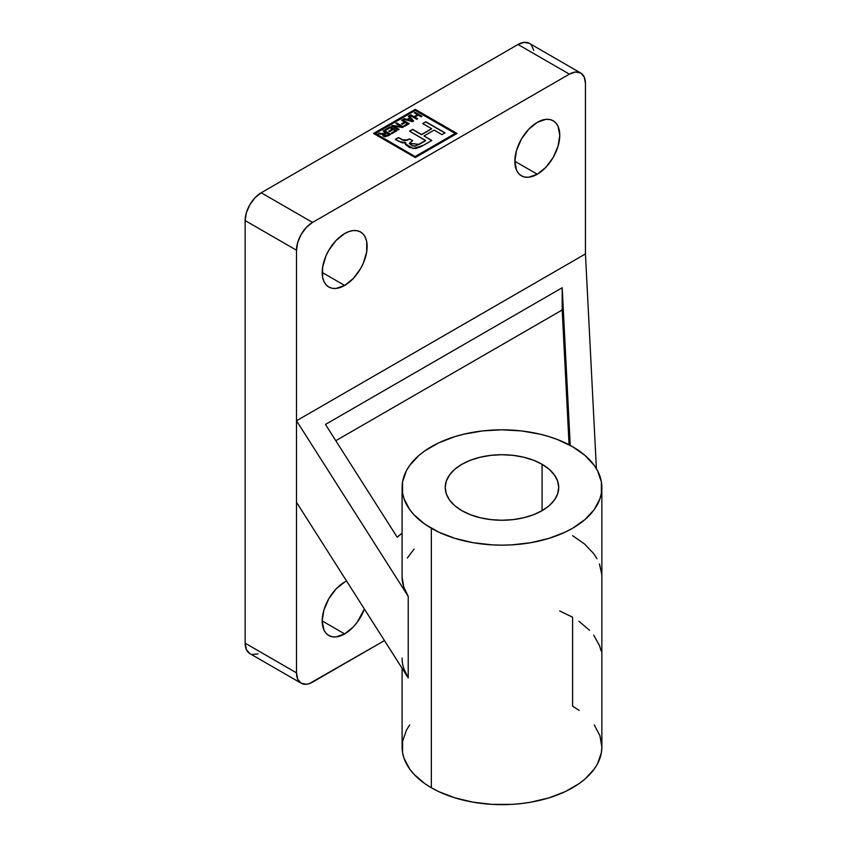 <?xml version="1.0" encoding="UTF-8"?>
<svg xmlns="http://www.w3.org/2000/svg" width="847" height="847" viewBox="0 0 847 847"><rect width="100%" height="100%" fill="white"/><g stroke="black" fill="none" stroke-linecap="round" stroke-linejoin="round"><path stroke-width="1.27" d="M537.294 174.238L514.817 161.258L516.532 150.343L521.403 139.109L528.687 129.273L537.294 122.339A31.784 18.348 -60 0 1 553.176 120.761A31.784 18.348 -60 0 1 558.057 146.224A31.784 18.348 -60 0 1 537.294 174.238L528.687 177.224L524.801 177.065L521.403 175.805L518.608 173.487L516.532 170.205L514.817 161.258L537.294 174.238A31.784 18.348 -60 0 1 521.403 175.805A31.784 18.348 -60 0 1 516.532 150.343A31.784 18.348 -60 0 1 537.294 122.339L545.892 119.342L549.777 119.501L553.186 120.761L555.971 123.08L558.057 126.362L559.761 135.308L558.057 146.224L553.186 157.457L545.892 167.293L537.294 174.238M344.665 285.45L322.188 272.469L344.665 285.45A31.784 18.348 -60 0 1 328.774 287.017A31.784 18.348 -60 0 1 323.903 261.554A31.784 18.348 -60 0 1 344.665 233.55A31.784 18.348 -60 0 1 360.557 231.972A31.784 18.348 -60 0 1 365.428 257.435A31.784 18.348 -60 0 1 344.665 285.45L336.058 288.435L332.183 288.276L328.774 287.017L325.979 284.698L323.903 281.416L322.622 277.287L322.622 267.154L325.979 255.868L328.774 250.32L336.058 240.484L344.665 233.55L349.049 231.517L353.263 230.553L357.148 230.712L360.557 231.972L363.352 234.291L365.428 237.584L366.709 241.713L366.709 251.834L363.352 263.121L360.557 268.668L353.263 278.504L344.665 285.45M344.665 633.916L322.188 620.946L323.903 610.02L328.774 598.797L336.058 588.961L344.665 582.016A31.784 18.348 -60 0 1 346.571 581.01L344.665 582.016A31.784 18.348 -60 0 0 323.903 610.02A31.784 18.348 -60 0 0 328.774 635.494L325.979 633.175L323.903 629.882L322.188 620.946L344.665 633.916L336.058 636.902L332.183 636.753L328.774 635.494A31.784 18.348 -60 0 0 344.665 633.916A31.784 18.348 -60 0 0 364.39 609.014L357.148 622.333L353.263 626.981L344.665 633.916M409.694 724.916L406.391 730.241L402.569 741.326L402.569 752.634L404.008 758.234L409.694 769.055L413.887 774.169L424.76 783.57L431.345 787.763L431.345 528.263A99.882 57.67 180 0 1 402.092 487.48A99.882 57.67 180 0 1 463.754 434.204A99.882 57.67 180 0 1 572.604 446.708L557.464 439.529L549.057 436.629L540.195 434.204L521.466 430.922L501.975 429.81L482.494 430.922L463.754 434.204L454.892 436.629L438.608 442.907L424.76 450.9L418.926 455.442L409.694 465.416L406.391 470.741L402.569 481.827L402.569 493.134L404.008 498.735L409.694 509.555L413.887 514.669L424.76 524.071L438.608 532.064L454.892 538.343L472.975 542.673L492.181 544.875L501.975 545.15L511.768 544.875L530.974 542.673L549.057 538.343L565.341 532.064L572.604 528.263L585.023 519.518L594.255 509.555L599.941 498.735L601.381 493.134L601.381 481.827L597.558 470.741L594.255 465.416L585.023 455.442L572.604 446.708A99.882 57.67 180 0 1 601.857 487.48A99.882 57.67 180 0 1 540.195 540.757A99.882 57.67 180 0 1 431.345 528.263L431.345 787.763A99.882 57.67 0 0 0 540.195 800.256A99.882 57.67 0 0 0 601.857 746.98L599.941 735.736L594.255 724.916M461.848 510.656A56.749 32.768 180 0 1 445.226 487.48A56.749 32.768 180 0 1 480.26 457.211A56.749 32.768 180 0 1 542.101 464.315L542.101 510.656L542.101 464.315A56.749 32.768 180 0 1 558.724 487.48A56.749 32.768 180 0 1 523.69 517.75A56.749 32.768 180 0 1 461.848 510.656L454.786 505.691L449.545 500.026L446.316 493.875L445.226 487.48L446.316 481.085L449.545 474.945L454.786 469.28L461.848 464.315L470.445 460.239L480.26 457.211L490.9 455.347L501.975 454.712L513.049 455.347L523.69 457.211L533.504 460.239L542.101 464.315L549.163 469.28L554.404 474.945L557.633 481.085L558.724 487.48L557.633 493.875L554.404 500.026L549.163 505.691L542.101 510.656L533.504 514.722L523.69 517.75L513.049 519.624L501.975 520.249L490.9 519.624L480.26 517.75L470.445 514.722L461.848 510.656M410.234 118.464L408.053 119.723L412.415 120.983L410.234 118.464L412.415 121.163L408.053 119.914L410.573 120.613L408.053 119.914L410.234 118.464M384.443 135.785L384.951 134.186L386.846 133.095L389.059 134.366L386.846 133.095L384.21 134.715L384.443 135.785L386.137 135.933L389.059 134.557L384.443 135.785L386.952 135.764L389.059 134.557L385.745 136.198L384.051 135.118M415.189 112.524L414.31 112.852L417.486 114.684L414.045 116.674L410.869 114.843L410.139 115.446L410.869 115.023L414.045 116.865L410.869 114.843L409.98 115.351L416.788 119.279L417.666 118.76L414.839 117.13L418.28 115.15L421.107 116.78L421.997 116.272L415.189 112.524M417.486 114.874L414.045 116.865L417.486 114.874M417.507 118.855L414.839 117.13L417.507 118.855M402.389 119.914L401.51 120.242L404.591 122.032L401.51 123.81L402.304 124.276L405.395 122.487L407.513 123.715L403.977 125.748L404.771 126.214L409.186 123.662L402.389 119.914M404.591 122.212L401.669 123.906L404.591 122.212M407.513 123.895L404.135 125.843L407.513 123.895M396.756 130.84L390.118 127.008L385.332 129.771L390.118 126.817L385.173 129.676L385.967 130.131L390.022 127.791L392.32 129.115L388.614 131.253L389.408 131.719L393.114 129.57L395.231 130.798L391.261 133.095L392.055 133.551L396.915 130.745L390.118 126.817L396.756 130.84M392.32 129.305L388.773 131.349L392.32 129.305M395.231 130.978L391.42 133.18L395.231 130.978M431.61 128.871L421.531 134.694L412.616 129.549L409.683 131.243L412.616 129.369L421.531 134.694L431.61 128.871M409.44 143.27L418.937 144.53L425.66 140.655L409.525 131.158L412.616 129.369L421.531 134.514L431.61 128.691L422.706 123.546L425.797 121.756L445.024 132.863L441.933 134.652L434.098 130.12L424.019 135.944L431.843 140.464L423.511 145.282L413.283 148.564L405.215 143.736L405.851 142.804L399.022 141.491L395.316 139.353L398.408 137.574L402.092 139.702L407.407 140.062L409.609 138.908L412.605 140.634L409.44 143.27L418.937 144.35L425.66 140.464L415.115 146.277L412.383 145.832L409.461 143.609M412.457 140.74L409.609 139.088L404.612 140.888L398.408 137.754L395.475 139.448L398.408 137.574L402.092 139.882L407.407 140.253L409.609 138.908L412.457 140.74M405.851 142.995L405.226 143.842L405.851 142.995M431.684 140.56L424.019 135.944L431.684 140.56M444.866 132.947L425.797 121.947L422.865 123.641L425.797 121.756L444.866 132.947M396.735 123.186L395.856 123.503L401.15 126.563L392.468 125.462L391.526 126.002L398.323 129.93L399.212 129.422L393.897 126.351L402.6 127.463L403.532 126.923L396.735 123.186M401.15 126.754L391.685 126.097L392.468 125.462L401.15 126.754M399.053 129.517L393.897 126.351L399.053 129.517M413.516 121.163L409.281 115.944L408.455 116.41L409.281 115.753L408.349 116.293L409.704 118.04L406.994 119.607L403.574 119.236L404.284 118.644L403.363 119.173L412.616 121.682L413.622 121.1L409.281 115.753L413.516 121.163M386.052 132.82L384.273 133.741L378.365 133.794L381.478 133.657L379.128 133.17L378.101 133.752L383.532 134.133L382.77 135.276L383.564 136.293L387.788 136.007L390.732 134.313L383.935 130.385L383.045 130.904L386.052 132.63L381.478 133.657L386.052 132.82M390.573 134.408L383.935 130.576L383.215 130.989L383.935 130.385L390.573 134.408M404.284 118.824L406.994 119.607L404.284 118.824M406.994 119.607L409.704 117.86L406.994 119.607M383.532 134.324L382.696 134.44M415.295 156.473L455.157 133.455L415.295 110.438L375.433 133.455L415.295 156.653L455.157 133.455L415.295 156.653L375.433 133.455L415.295 110.438L455.157 133.455L415.295 156.473M381.129 134.154L378.101 133.752L379.128 133.17L383.342 133.646L386.052 132.63L383.045 130.904L383.935 130.385L390.732 134.313L385.163 136.759L382.96 135.806L383.532 134.133L381.129 134.154M404.284 118.644L406.994 119.416L409.704 117.86L408.349 116.293L409.281 115.753L413.622 121.1L412.616 121.682L403.363 119.173L404.284 118.644M399.212 129.422L398.323 129.93L391.526 126.002L392.468 125.462L401.15 126.563L395.856 123.503L396.735 122.995L403.532 126.923L402.6 127.463L393.897 126.351L399.212 129.422M418.937 144.35L425.66 140.464L409.525 131.158L412.616 129.369L421.531 134.514L431.61 128.691L422.706 123.546L425.797 121.756L445.024 132.863L441.933 134.652L434.098 130.12L424.019 135.944L431.843 140.464L420.79 146.775L415.633 148.553L409.567 147.526L405.533 144.583L405.851 142.804L402.177 142.836L395.316 139.353L398.408 137.574L404.612 140.697L409.609 138.908L412.605 140.634L409.45 143.143L412.373 145.642L415.094 146.097L418.937 144.35M392.32 129.115L390.022 127.791L385.967 130.131L385.173 129.676L390.118 126.817L396.915 130.745L392.055 133.551L391.261 133.095L395.231 130.798L393.114 129.57L389.408 131.719L388.614 131.253L392.32 129.115M407.513 123.715L405.395 122.487L402.304 124.276L401.51 123.81L404.591 122.032L401.51 120.242L402.389 119.734L409.186 123.662L404.771 126.214L403.977 125.748L407.513 123.715M416.788 119.279L409.98 115.351L410.869 114.843L414.045 116.674L417.486 114.684L414.31 112.852L415.189 112.344L421.997 116.272L421.107 116.78L418.28 115.15L414.839 117.13L417.666 118.76L416.788 119.279M456.872 133.551L415.295 109.549L373.718 133.551L415.295 109.358L456.872 133.551M402.092 668.262L402.092 746.98A99.882 57.67 0 0 0 431.345 787.763L438.608 791.564L454.892 797.842L472.975 802.162L492.181 804.375L511.768 804.375L521.466 803.538L530.974 802.162L549.057 797.842L565.341 791.564L579.189 783.57L585.023 779.018L594.255 769.055L597.558 763.719L601.381 752.634L601.857 746.98L601.857 487.48M579.189 710.4L572.604 706.207L572.604 617.23L559.698 610.941M562.186 310.002L335.804 440.705L562.186 310.002L569.068 444.76L562.186 310.002L562.186 287.758L562.186 310.002M402.092 487.48L402.092 576.458A99.882 57.67 0 0 0 408.212 596.341L296.503 420.758L296.503 250.225A22.7 13.107 -60 0 1 312.554 222.422L261.194 192.767L312.554 222.422L569.396 74.144L518.025 44.489L261.194 192.767A22.7 13.107 120 0 0 245.143 220.569L296.503 250.225L296.503 420.758L585.446 253.941L596.404 468.687L585.446 253.941L296.503 420.758L296.503 672.846L296.503 420.758L408.212 596.341L408.212 677.896L296.503 502.313L408.212 677.896L403.754 668.495M578.956 621.264L589.544 630.263M593.683 635.155L599.485 645.509L601.095 650.877M373.559 133.455L415.295 109.358L457.031 133.455L415.295 157.553L373.559 133.455L415.295 109.358L457.031 133.455L415.295 157.553L373.559 133.455M402.103 577.231L403.754 586.939L408.212 596.341L408.212 677.896A99.882 57.67 180 0 1 402.092 658.013M570.232 445.384L562.186 287.758L325.449 424.432L397.211 537.231A124.858 72.09 180 0 1 402.092 533.197L397.211 537.231L325.449 424.432L562.186 287.758L570.232 445.384M296.503 672.846L297.731 679.23L301.204 683.233L306.413 684.249L309.43 683.561L384.474 640.586L312.554 682.11A22.7 13.107 -60 0 1 301.204 683.233A22.7 13.107 -60 0 1 296.503 672.846L245.143 643.18A22.7 13.107 120 0 0 249.844 653.577L246.361 649.575L245.143 643.18L296.503 672.846M296.503 250.225L245.143 220.569L245.143 643.18L245.143 220.569L246.361 212.777L249.844 204.752L255.053 197.722L261.194 192.767L518.025 44.489L569.396 74.144A22.7 13.107 -60 0 1 580.746 73.022A22.7 13.107 -60 0 1 585.446 83.408L584.229 77.024L580.746 73.022L575.537 72.006L569.396 74.144L312.554 222.422L306.413 227.388L301.204 234.407L297.731 242.433L296.503 250.225M407.322 558.035L414.045 549.1M572.604 535.675L584.621 544.06L593.683 553.599L597.008 558.702M599.485 563.954L601.815 574.753M585.446 253.941L585.446 83.408L585.446 253.941M529.375 43.366A22.7 13.107 120 0 0 518.025 44.489L524.166 42.35L529.375 43.366L580.746 73.022M252.268 654.477L258.06 653.905M533.769 50.312L531.376 45.018M301.204 683.233L249.844 653.577"/></g></svg>
